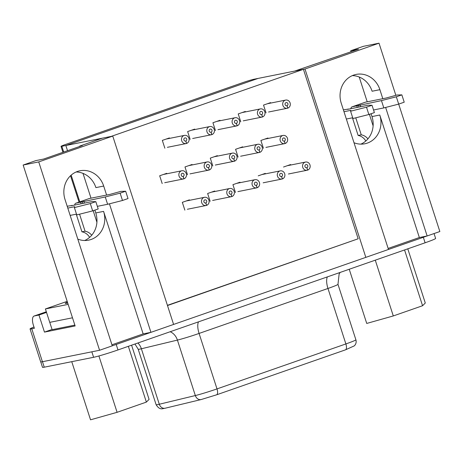 <?xml version="1.0" encoding="UTF-8"?>
<svg xmlns="http://www.w3.org/2000/svg" width="463" height="463" viewBox="0 0 463 463"><rect width="100%" height="100%" fill="white"/><g stroke="black" fill="none" stroke-linecap="round" stroke-linejoin="round"><path stroke-width="0.69" d="M109.436 203.818L150.944 332.341L173.596 324.436L112.758 136.087L102.369 138.171L79.717 146.077L79.833 146.424M150.944 332.341L143.154 333.904L111.942 344.79M33.973 327.011A19.243 0.995 -17.9 0 0 30.049 328.938L40.68 361.858A19.243 0.995 -17.9 0 0 42.417 361.725L99.574 350.265L112.278 345.832L65.028 199.541A22.45 20.441 -101.3 0 1 79.949 170.783A22.45 20.441 -101.3 0 1 103.695 186.051L106.606 195.056M385.633 107.445L427.146 235.968L439.85 231.535L398.695 104.111L404.216 102.184L401.855 94.869L396.988 95.025L386.269 97.994L365.51 102.155L352.25 106.779A7.825 3.206 70.8 0 0 352.077 106.826L365.336 102.201A7.825 3.206 70.8 0 1 365.51 102.155M427.146 235.968L419.351 237.531L388.139 248.423M395.859 95.337L379.018 43.186L363.426 46.312L350.722 50.745L358.518 49.182L294.601 71.099L304.995 69.016L365.828 257.364L388.474 249.459L341.225 103.168A22.45 20.441 -101.3 0 1 356.145 74.416A22.45 20.441 -101.3 0 1 379.897 89.677L382.803 98.688M304.995 69.016L379.018 43.186M99.574 350.265L38.736 161.917L112.758 136.087M61.839 146.296L65.839 145.498L67.529 150.718L65.839 145.498L111.201 136.4L303.433 69.328L258.076 78.421L65.839 145.498L258.076 78.421L254.071 79.225A8.982 0.463 -17.9 0 0 242.705 82.651L65.937 144.329A8.982 0.463 -17.9 0 0 61.029 146.36A8.982 0.463 -17.9 0 0 61.839 146.296L63.697 152.049M52.064 329.459L44.471 332.104L75.128 325.958L23.15 165.042L35.854 160.609L43.649 159.046L82.316 145.556L79.717 146.077M23.15 165.042L38.736 161.917M371.071 113.748L371.986 116.578A22.45 20.441 -101.3 0 1 360.88 144.132M350.722 50.745L351.058 51.787M359.207 77.008L367.217 101.814M44.471 332.104L38.956 315.037L34.279 315.974A8.982 3.681 -109.2 0 0 34.077 316.032A8.982 3.681 -109.2 0 0 33.4 325.24L34.384 328.284L31.785 328.805A19.243 0.995 -17.9 0 1 30.049 328.938M83.004 173.382L91.014 198.181M94.874 210.121L95.783 212.945A22.45 20.441 -101.3 0 1 84.677 240.505M77.807 239.111A22.45 20.441 -101.3 0 0 88.659 240.141A22.45 20.441 -101.3 0 0 103.579 211.383L143.154 333.904M46.526 312.398L38.956 315.037M76.135 171.987A22.45 20.441 -101.3 0 1 95.899 187.613L103.695 186.051M354.004 142.737A22.45 20.441 -101.3 0 0 364.856 143.773A22.45 20.441 -101.3 0 0 379.782 115.015L419.351 237.531M352.337 75.614A22.45 20.441 -101.3 0 1 372.102 91.24L379.897 89.677M40.756 361.91L42.503 367.321A19.243 0.995 -17.9 0 0 44.245 367.188L93.607 357.291A19.243 0.995 -17.9 0 0 117.972 349.947L425.103 242.786A19.243 0.995 -17.9 0 0 435.619 238.433L434.051 233.56M112.266 345.803A19.243 0.995 -17.9 0 0 116.201 344.46L423.332 237.299A19.243 0.995 -17.9 0 0 426.938 236.008M347.453 109.384L368.201 105.223L372.026 105.275L366.505 107.202L368.866 114.517L374.388 112.59L372.026 105.275M347.4 109.227L343.413 109.864A7.825 3.206 -109.2 0 0 343.39 109.87L343.39 109.87M343.986 111.716L350.913 110.327L350.589 111.213L366.505 107.202M350.589 111.213L352.951 118.528L368.866 114.517M346.347 119.032L352.702 117.758M350.821 108.707A7.825 3.206 70.8 0 1 352.077 106.826M373.114 125.867L369.387 114.332M352.441 117.81L358.142 135.456A11.546 10.516 -101.3 0 1 365.805 141.007M367.911 138.877A11.546 10.516 78.7 0 0 361.256 134.831L355.763 117.816M357.32 107.404L356.828 105.865L352.25 106.779M356.828 105.865L381.454 100.598L396.334 96.796L401.855 94.869M396.334 96.796L398.695 104.111L383.815 107.914L373.543 109.974M361.256 134.831L358.142 135.456M383.815 107.914L381.454 100.598M231.043 194.124L231.795 196.572A4.167 3.797 -101.3 0 1 231.39 196.677A4.167 3.797 -101.3 0 1 226.847 193.337A4.167 3.797 -101.3 0 1 229.752 188.505A4.167 3.797 -101.3 0 1 234.226 191.56A4.167 3.797 -101.3 0 1 231.905 196.532L231.078 194.107A1.603 1.458 78.7 0 0 230.256 191.016A1.603 1.458 78.7 0 0 229.139 192.88A1.603 1.458 78.7 0 0 231.043 194.124L230.724 194.188M231.078 194.107L230.684 194.188M256.305 185.304L257.058 187.758A4.167 3.797 -101.3 0 1 256.652 187.862A4.167 3.797 -101.3 0 1 252.109 184.523A4.167 3.797 -101.3 0 1 255.015 179.69A4.167 3.797 -101.3 0 1 259.488 182.746A4.167 3.797 -101.3 0 1 257.168 187.718L256.346 185.293A1.603 1.458 78.7 0 0 255.518 182.202A1.603 1.458 78.7 0 0 254.401 184.066A1.603 1.458 78.7 0 0 256.305 185.304L255.987 185.374M256.346 185.293L255.946 185.374M236.379 123.355L237.125 125.803A4.167 3.797 -101.3 0 1 236.72 125.913A4.167 3.797 -101.3 0 1 232.177 122.568A4.167 3.797 -101.3 0 1 235.082 117.735A4.167 3.797 -101.3 0 1 239.556 120.791A4.167 3.797 -101.3 0 1 237.235 125.762L236.414 123.337A1.603 1.458 78.7 0 0 235.586 120.253A1.603 1.458 78.7 0 0 234.469 122.11A1.603 1.458 78.7 0 0 236.379 123.355L236.055 123.418M236.414 123.337L236.014 123.418M67.176 301.355L45.409 308.948L49.744 322.358L72.488 317.797L49.767 322.352L52.128 329.668L74.85 325.113M71.25 205.751L91.998 201.596L95.829 201.648L90.302 203.575L92.664 210.891L98.191 208.963L95.829 201.648M71.204 205.601L67.216 206.238A7.825 3.206 -109.2 0 0 67.193 206.238L67.216 206.238M67.789 208.09L74.717 206.701L74.387 207.586L90.302 203.575M74.387 207.586L76.748 214.901L92.664 210.891M70.15 215.405L76.499 214.132M74.618 205.08A7.825 3.206 70.8 0 1 75.88 203.199A7.825 3.206 70.8 0 1 76.054 203.153L105.257 196.966L120.131 193.164L125.658 191.236L120.791 191.393L110.067 194.362L89.313 198.523L76.054 203.153M75.88 203.199L89.133 198.575A7.825 3.206 70.8 0 1 89.313 198.523M96.917 222.24L93.19 210.706M76.239 214.184L81.939 231.824A11.546 10.516 -101.3 0 1 89.602 237.374M91.709 235.25A11.546 10.516 78.7 0 0 85.059 231.199L79.567 214.19M120.131 193.164L122.492 200.479L107.619 204.281L97.346 206.342M122.492 200.479L128.019 198.552L125.658 191.236M85.059 231.199L81.939 231.824M107.619 204.281L105.257 196.966M211.076 132.181L211.828 134.629A4.167 3.797 -101.3 0 1 211.423 134.739A4.167 3.797 -101.3 0 1 206.88 131.394A4.167 3.797 -101.3 0 1 209.785 126.561A4.167 3.797 -101.3 0 1 214.259 129.617A4.167 3.797 -101.3 0 1 211.938 134.594L211.111 132.169A1.603 1.458 78.7 0 0 210.289 129.079A1.603 1.458 78.7 0 0 209.172 130.936A1.603 1.458 78.7 0 0 211.076 132.181L210.758 132.244M211.111 132.169L210.717 132.244M45.409 308.948L68.159 304.388M67.731 303.074A19.243 0.995 162.1 0 1 65.271 303.358A19.243 0.995 162.1 0 1 67.436 302.148M185.779 141.007L186.525 143.461A4.167 3.797 -101.3 0 1 186.12 143.565A4.167 3.797 -101.3 0 1 181.577 140.225A4.167 3.797 -101.3 0 1 184.482 135.387A4.167 3.797 -101.3 0 1 188.956 138.443A4.167 3.797 -101.3 0 1 186.635 143.42L185.813 140.995A1.603 1.458 78.7 0 0 184.986 137.905A1.603 1.458 78.7 0 0 183.869 139.762A1.603 1.458 78.7 0 0 185.779 141.007L185.455 141.07M185.813 140.995L185.414 141.076M205.78 202.939L206.527 205.387A4.167 3.797 -101.3 0 1 206.122 205.497A4.167 3.797 -101.3 0 1 201.584 202.152A4.167 3.797 -101.3 0 1 204.484 197.319A4.167 3.797 -101.3 0 1 208.963 200.375A4.167 3.797 -101.3 0 1 206.643 205.346L205.815 202.921A1.603 1.458 78.7 0 0 204.987 199.837A1.603 1.458 78.7 0 0 203.87 201.694A1.603 1.458 78.7 0 0 205.78 202.939L205.456 203.002M205.815 202.921L205.422 203.002M183.128 176.386L183.88 178.834A4.167 3.797 -101.3 0 1 183.475 178.944A4.167 3.797 -101.3 0 1 178.932 175.604A4.167 3.797 -101.3 0 1 181.832 170.766A4.167 3.797 -101.3 0 1 186.311 173.822A4.167 3.797 -101.3 0 1 183.99 178.799L183.163 176.374A1.603 1.458 78.7 0 0 182.341 173.284A1.603 1.458 78.7 0 0 181.224 175.141A1.603 1.458 78.7 0 0 183.128 176.386L182.804 176.449M183.163 176.374L182.769 176.455M233.728 158.728L234.481 161.182A4.167 3.797 -101.3 0 1 234.075 161.286A4.167 3.797 -101.3 0 1 229.532 157.947A4.167 3.797 -101.3 0 1 232.432 153.114A4.167 3.797 -101.3 0 1 236.911 156.17A4.167 3.797 -101.3 0 1 234.591 161.141L233.763 158.716A1.603 1.458 78.7 0 0 232.941 155.626A1.603 1.458 78.7 0 0 231.824 157.489A1.603 1.458 78.7 0 0 233.728 158.728L233.404 158.797M233.763 158.716L233.369 158.797M208.425 167.56L209.178 170.008A4.167 3.797 -101.3 0 1 208.772 170.118A4.167 3.797 -101.3 0 1 204.229 166.773A4.167 3.797 -101.3 0 1 207.135 161.94A4.167 3.797 -101.3 0 1 211.608 164.996A4.167 3.797 -101.3 0 1 209.288 169.973L208.466 167.548A1.603 1.458 78.7 0 0 207.638 164.458A1.603 1.458 78.7 0 0 206.521 166.315A1.603 1.458 78.7 0 0 208.425 167.56L208.107 167.623M208.466 167.548L208.066 167.623M261.676 114.523L262.428 116.977A4.167 3.797 -101.3 0 1 262.023 117.081A4.167 3.797 -101.3 0 1 257.48 113.742A4.167 3.797 -101.3 0 1 260.385 108.909A4.167 3.797 -101.3 0 1 264.859 111.965A4.167 3.797 -101.3 0 1 262.538 116.936L261.711 114.511A1.603 1.458 78.7 0 0 260.889 111.421A1.603 1.458 78.7 0 0 259.772 113.285A1.603 1.458 78.7 0 0 261.676 114.523L261.358 114.587M261.711 114.511L261.317 114.593M281.568 176.49L282.32 178.944A4.167 3.797 -101.3 0 1 281.915 179.048A4.167 3.797 -101.3 0 1 277.372 175.709A4.167 3.797 -101.3 0 1 280.277 170.876A4.167 3.797 -101.3 0 1 284.751 173.926A4.167 3.797 -101.3 0 1 282.43 178.903L281.608 176.478A1.603 1.458 78.7 0 0 280.781 173.388A1.603 1.458 78.7 0 0 279.664 175.251A1.603 1.458 78.7 0 0 281.568 176.49L281.249 176.553M281.608 176.478L281.209 176.559M306.836 167.675L307.582 170.129A4.167 3.797 -101.3 0 1 307.177 170.234A4.167 3.797 -101.3 0 1 302.64 166.894A4.167 3.797 -101.3 0 1 305.539 162.056A4.167 3.797 -101.3 0 1 310.019 165.112A4.167 3.797 -101.3 0 1 307.698 170.089L306.871 167.664A1.603 1.458 78.7 0 0 306.043 164.573A1.603 1.458 78.7 0 0 304.926 166.431A1.603 1.458 78.7 0 0 306.836 167.675L306.512 167.739M306.871 167.664L306.477 167.745M284.328 141.076L285.075 143.524A4.167 3.797 -101.3 0 1 284.676 143.634A4.167 3.797 -101.3 0 1 280.132 140.289A4.167 3.797 -101.3 0 1 283.032 135.456A4.167 3.797 -101.3 0 1 287.511 138.512A4.167 3.797 -101.3 0 1 285.191 143.489L284.363 141.065A1.603 1.458 78.7 0 0 283.535 137.974A1.603 1.458 78.7 0 0 284.166 141.117A1.603 1.458 78.7 0 0 284.328 141.076L284.004 141.14M284.363 141.065L283.969 141.14M259.025 149.902L259.778 152.356A4.167 3.797 -101.3 0 1 259.373 152.46A4.167 3.797 -101.3 0 1 254.829 149.121A4.167 3.797 -101.3 0 1 257.735 144.282A4.167 3.797 -101.3 0 1 262.208 147.338A4.167 3.797 -101.3 0 1 259.888 152.315L259.066 149.89A1.603 1.458 78.7 0 0 258.238 146.8A1.603 1.458 78.7 0 0 257.121 148.658A1.603 1.458 78.7 0 0 259.025 149.902L258.707 149.966M259.066 149.89L258.667 149.971M131.585 345.195L149.086 399.384L146.372 402.098L117.093 412.313L90.534 419.814L71.753 361.672M128.355 346.324L146.372 402.098M98.897 355.966L117.093 412.313M407.787 248.828L425.283 303.01L422.569 305.73L393.295 315.945L366.731 323.44L349.229 269.258M404.558 249.951L422.569 305.73M375.279 260.171L393.295 315.945M167.421 305.331L358.165 238.781L303.433 69.328M358.165 238.781L167.49 305.539L173.596 324.436L365.828 257.364L359.728 238.468M169.545 138.385L169.4 137.933L162.328 140.399L164.851 148.206M166.894 173.764L166.749 173.312L159.677 175.778L162.2 183.579M189.546 200.311L189.402 199.866L182.329 202.331L184.853 210.133M194.842 129.559L194.697 129.108L187.631 131.573L190.148 139.375M220.145 120.727L220 120.282L212.928 122.747L215.445 130.549M245.442 111.901L245.297 111.45L238.231 113.921L240.748 121.723M270.745 103.075L270.6 102.624L263.528 105.089L266.046 112.891M192.197 164.938L192.052 164.487L184.98 166.952L187.498 174.754M217.494 156.106L217.35 155.655L210.277 158.126L212.801 165.928M242.797 147.28L242.653 146.829L235.58 149.294L238.098 157.102M268.094 138.454L267.95 138.003L260.877 140.468L263.401 148.27M214.849 191.491L214.699 191.034L207.632 193.505L210.15 201.307M240.152 182.671L240.002 182.208L232.93 184.673L235.453 192.475M265.449 173.845L265.299 173.382L258.232 175.847M290.752 165.025L290.602 164.55L283.53 167.021M286.973 105.697L287.726 108.145A4.167 3.797 -101.3 0 1 287.32 108.255A4.167 3.797 -101.3 0 1 282.777 104.916A4.167 3.797 -101.3 0 1 285.683 100.077A4.167 3.797 -101.3 0 1 290.156 103.133A4.167 3.797 -101.3 0 1 287.836 108.111L287.014 105.686A1.603 1.458 78.7 0 0 286.186 102.595A1.603 1.458 78.7 0 0 285.069 104.453A1.603 1.458 78.7 0 0 286.973 105.697L286.655 105.761M287.014 105.686L286.614 105.767M79.781 201.839L71.157 175.153M103.579 211.383L95.783 212.945M42.417 361.725L31.785 328.805M34.279 315.974L46.323 311.773L34.077 316.032M379.782 115.015L371.986 116.578M93.607 357.291L91.836 351.816M44.245 367.188L42.474 361.713M425.103 242.786L423.332 237.299M117.972 349.947L116.201 344.46M170.17 331.734A12.831 10.591 -103.5 0 1 177.416 340.085L195.334 395.552L159.301 404.24A5.77 4.769 76.5 0 0 165.141 408.221C162.744 408.482 159.839 410.687 156.118 404.703A18.317 0.949 -17.9 0 0 159.301 404.24L141.383 348.772L177.416 340.085A18.317 0.949 -17.9 0 0 199.084 333.435L327.966 288.466A18.317 0.949 -17.9 0 0 337.978 284.328L339.142 273.922L340.207 272.406M156.118 404.703L138.2 349.235A18.317 0.949 -17.9 0 0 141.383 348.772A12.831 10.591 -103.5 0 0 137.916 342.99M165.141 408.221L201.179 399.54A5.77 4.769 76.5 0 1 195.334 395.552A18.317 0.949 -17.9 0 0 217.002 388.903L199.084 333.435A12.831 5.255 -109.2 0 1 198.482 321.854M201.179 399.54L216.568 394.823A5.77 2.367 70.8 0 0 217.002 388.903L345.878 343.934L327.966 288.466A12.831 5.255 70.8 0 1 327.364 276.886M345.311 349.889A5.77 2.367 -109.2 0 0 345.444 349.854A5.77 2.367 -109.2 0 0 345.878 343.934A18.317 0.949 -17.9 0 0 355.891 339.796L337.978 284.328M355.891 339.796C356.533 342.111 356.012 344.131 354.317 345.849L345.444 349.854L216.568 394.823A5.77 2.367 70.8 0 1 216.435 394.858M360.671 106.733L360.075 104.887M358.999 107.069L358.449 105.373M81.123 203.772L80.626 202.233M84.474 203.101L83.872 201.255M82.796 203.436L82.252 201.746M61.029 146.36L62.951 152.31M70.521 175.743L79.028 202.099M134.959 344.021L138.2 349.235M348.199 109.233L348.101 108.938M229.752 188.505L211.435 192.174M231.39 196.677L212.627 200.438M255.015 179.69L236.697 183.36M256.652 187.862L237.889 191.624M235.082 117.735L216.765 121.404M236.72 125.913L217.963 129.669M71.996 205.607L71.904 205.312M209.785 126.561L191.468 130.236M211.423 134.739L192.66 138.501M184.482 135.387L166.165 139.062M186.12 143.565L167.363 147.327M204.484 197.319L186.172 200.988M206.122 205.497L187.365 209.259M181.832 170.766L163.52 174.441M183.475 178.944L164.712 182.706M232.432 153.114L214.12 156.783M234.075 161.286L215.312 165.048M207.135 161.94L188.817 165.615M208.772 170.118L190.009 173.88M260.385 108.909L242.068 112.578M262.023 117.081L243.26 120.843M280.277 170.876L261.96 174.545M281.915 179.048L263.158 182.81M305.539 162.056L287.222 165.731M307.177 170.234L288.42 173.995M283.032 135.456L264.72 139.131M284.676 143.634L265.912 147.396M257.735 144.282L239.417 147.957M259.373 152.46L240.61 156.222M285.683 100.077L267.365 103.753M287.32 108.255L268.557 112.017"/></g></svg>
